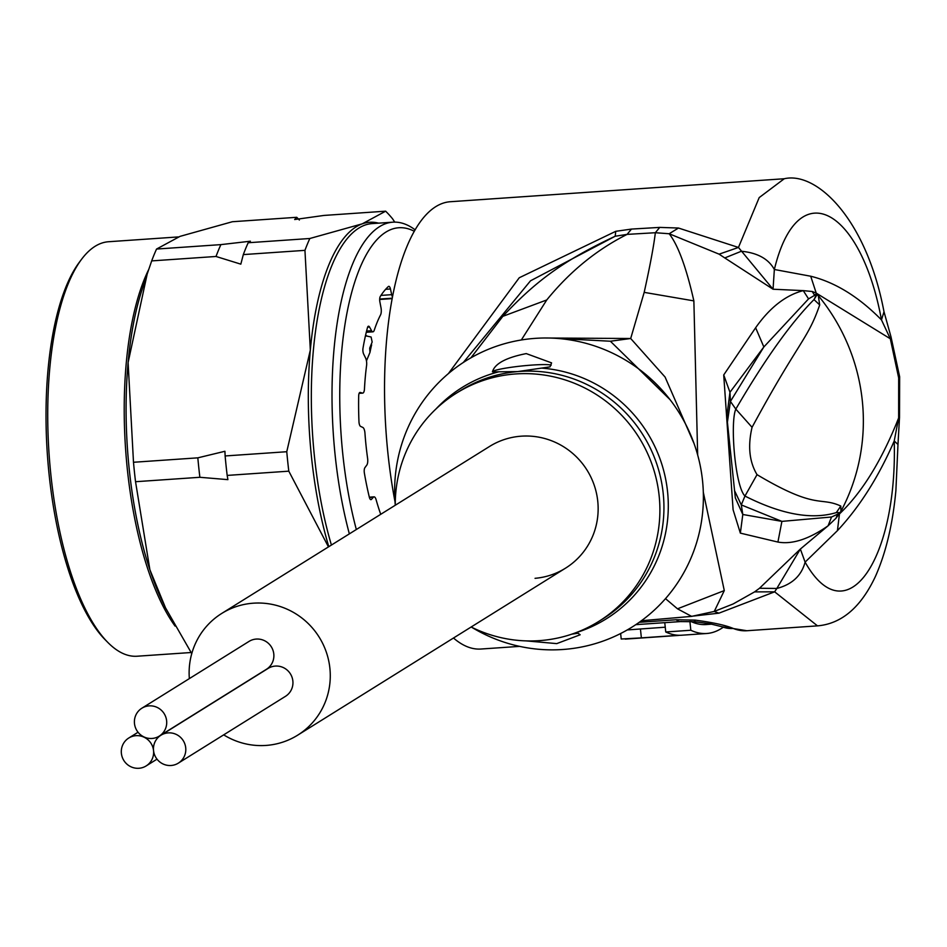 <?xml version="1.0" encoding="UTF-8"?>
<svg xmlns="http://www.w3.org/2000/svg" width="947" height="947" viewBox="0 0 947 947"><rect width="100%" height="100%" fill="white"/><g stroke="black" fill="none" stroke-linecap="round" stroke-linejoin="round"><path stroke-width="1.42" d="M141.861 708.214L249.014 641.415A16.442 16.063 58.1 0 1 272.973 650.281A16.442 16.063 58.1 0 1 266.403 669.316L159.262 736.115A16.442 16.063 -121.9 0 0 148.845 705.894A16.442 16.063 -121.9 0 0 135.303 727.249A16.442 16.063 -121.9 0 0 159.262 736.115M153.544 750.58A16.442 16.063 -121.9 0 0 178.332 763.14A16.442 16.063 -121.9 0 0 167.915 732.907A16.442 16.063 -121.9 0 0 153.544 750.58A16.442 16.063 -121.9 0 0 128.768 738.021A16.442 16.063 -121.9 0 0 139.173 768.254A16.442 16.063 -121.9 0 0 153.544 750.58M160.931 735.239L268.084 668.428A16.442 16.063 58.1 0 1 292.043 677.294A16.442 16.063 58.1 0 1 285.473 696.329L178.332 763.14M489.623 446.416A71.735 70.114 58.1 0 1 520.116 436.271A71.735 70.114 58.1 0 1 594.183 485.113A71.735 70.114 58.1 0 1 565.525 568.164A71.735 70.114 -121.9 0 0 594.183 485.113A71.735 70.114 -121.9 0 0 520.116 436.271A71.735 70.114 -121.9 0 0 489.623 446.416L221.752 613.431A71.735 70.114 -121.9 0 0 189.353 678.608M223.693 734.86A71.735 70.114 -121.9 0 0 267.172 745.336A71.735 70.114 -121.9 0 0 297.654 735.18A71.735 70.114 -121.9 0 0 326.313 652.128A71.735 70.114 -121.9 0 0 252.233 603.275A71.735 70.114 -121.9 0 0 221.752 613.431M535.043 578.321A71.735 70.114 -121.9 0 0 565.525 568.164L297.654 735.18M366.453 360.878L369.969 352.426L369.709 348.105L372.159 342.009L371.094 337.002L365.459 335.783M369.969 352.426A131.515 46.817 -93.9 0 1 370.762 348.567A131.515 46.817 -93.9 0 1 371.626 344.815M365.317 336.374L366.643 335.7M703.313 492.286L724.289 590.585L714.263 611.431L691.63 616.379L641.415 620.735M665.504 598.646L677.496 608.814L691.63 616.379M687.072 616.781L718.951 613.159L774.646 591.828L817.486 625.86L746.863 630.738A224.179 79.797 86.1 0 1 733.25 628.465A29.89 27.534 111.7 0 1 721.981 626.725L746.863 630.738M784.258 178.746L759.198 197.592L738.459 247.451L773.048 289.226L803.257 290.622L812.218 291.498L816.207 293.096L890.322 338.777L881.491 319.92C860.918 208.482 797.919 172.141 774.35 269.493C768.526 258.91 757.529 252.825 741.359 251.251L724.775 257.939L773.048 289.226L774.35 269.493L810.715 276.228C835.218 282.301 858.811 296.861 881.491 319.92L884.001 311.741C866.245 218.141 816.35 171.265 784.258 178.746L450.192 201.735A224.179 79.797 86.1 0 0 387.927 453.353A224.179 79.797 86.1 0 0 395.006 501.721M453.495 638.018A224.179 79.797 86.1 0 0 480.969 649.026L519.583 646.375M639.237 622.309L676.276 619.752L695.169 620.119C712.949 622.475 725.651 625.257 733.25 628.465M718.951 613.159L714.216 611.454M812.218 291.498L814.313 294.837L816.728 294.103L816.622 293.404L818.291 295.618L819.7 304.934C807.602 340.02 799.126 340.257 752.06 427.31C747.68 446.037 749.337 461.816 757.032 474.66C817.083 510.409 819.557 496.311 840.806 506.053L840.948 511.297L839.433 514.103L837.444 530.64L805.104 562.127C801.505 575.681 792.071 584.465 776.812 588.466L774.646 591.828L754.581 591.887L733.144 603.961L714.263 611.431M724.775 257.939L719.093 254.163L669.174 233.743C678.099 245.19 686.326 267.575 693.867 300.886L697.667 454.951M754.581 591.887L759.494 588.265L800.357 549.059L828.069 525.822C808.845 539.21 792.118 544.62 777.913 542.063L740.353 533.125L733.096 509.758L723.721 374.953L755.635 327.745L763.85 346.957L808.56 298.885L816.728 294.103L813.994 299.595L817.368 294.257M808.56 298.885L803.257 290.622C785.761 295.133 769.887 307.503 755.635 327.745M678.478 228.038L659.728 227.398L655.348 232.725L669.174 233.743L678.478 228.038L738.459 247.451L719.093 254.163M659.728 227.398L631.471 229.079L615.751 231.317L519.252 277.755L448.416 373.58M615.751 231.317L615.195 236.241L627.092 234.383L655.348 232.725C653.797 245.794 650.08 265.681 644.185 292.363L630.69 338.505L665.09 377.06L694.115 443.705M463.343 362.452L530.509 280.809L615.195 236.241C561.535 261.372 534.38 282.68 502.833 316.334L470.931 357.812M521.335 339.973L546.75 299.962C569.703 271.671 596.492 249.819 627.092 234.383L631.471 229.079M545.306 337.996L630.69 338.505L610.377 341.228L557.546 338.434M670.05 399.658L610.377 341.228M471.606 627.222A156.918 153.378 -121.9 0 0 565.335 649.299A156.918 153.378 -121.9 0 0 702.52 480.614A156.918 153.378 -121.9 0 0 532.676 338.564A156.918 153.378 -121.9 0 0 395.254 504.763M526.26 353.598L551.58 362.879L550.018 366.856L517.618 371.603L492.428 371.851C494.772 363.66 506.053 357.575 526.26 353.598M526.058 640.882L556.741 643.617L580.168 634.774L578.001 633.212L571.787 634.159M492.428 371.851A29.89 2.817 174 0 1 527.503 365.435A29.89 2.817 174 0 1 551.201 365.151M395.254 505.26A134.51 131.467 58.1 0 1 456.418 393.159A134.51 131.467 58.1 0 1 513.582 374.112A134.51 131.467 58.1 0 1 652.459 465.699A134.51 131.467 58.1 0 1 598.741 621.433A134.51 131.467 58.1 0 1 541.577 640.468A134.51 131.467 58.1 0 1 471.156 627.009M840.806 506.053L836.343 512.576L839.942 512.682L839.764 513.629C862.232 492.191 881.858 460.301 898.644 417.958L898.679 377.936L890.322 338.777L891.02 336.931L884.001 311.741M840.32 512.647L836.343 512.576C811.851 519.998 781.393 514.493 744.958 496.05C734.99 486.131 729.983 422.208 735.819 409.104C765.022 359.126 791.076 322.631 813.994 299.595L819.7 304.934M839.587 513.428L836.012 518.21L837.408 514.706L839.752 513.215L831.549 517.003L781.902 521.383L742.803 514.481L735.334 497.897L726.811 416.467L729.959 392.271L763.85 346.957L730.433 401.421L727.367 422.457M837.444 530.64C859.698 506.763 878.615 476.886 894.217 441.006L897.981 444.439L899.508 417.497L898.644 417.958L894.217 441.006C897.697 558.576 846.677 636.017 805.104 562.127L800.357 549.059L776.812 588.466L759.494 588.265M836.012 518.21L828.069 525.822L831.549 517.003M777.913 542.063L781.902 521.383L741.3 504.905L744.958 496.05L757.032 474.66M740.353 533.125L742.803 514.481L741.3 504.905L734.552 490.676M723.721 374.953L729.959 392.271L730.433 401.421L735.819 409.104L752.06 427.31M665.244 627.198L627.281 629.933M681.58 621.516L664.77 622.676L665.753 631.98A224.179 79.797 86.1 0 0 681.615 635.224L706.687 633.496A224.179 79.797 -93.9 0 1 690.825 630.252L689.901 621.457M691.002 621.504A215.206 76.6 86.1 0 0 706.071 624.547L711.824 624.156M723.259 627.222A224.179 79.797 -93.9 0 1 706.687 633.496M640.432 628.915L641.368 637.876L621.22 639.012L620.64 633.519M641.368 637.876L674.809 635.567L674.738 634.869M679.52 635.295A224.179 79.797 -93.9 0 1 677.436 635.508A224.179 79.797 -93.9 0 1 674.809 635.567M665.753 631.98L690.825 630.252M380.73 514.316A134.51 47.883 86.1 0 1 376.101 499.673A5.978 2.131 86.1 0 0 374.065 496.855A5.978 2.131 86.1 0 0 373.402 497.222L369.413 497.495M392.425 296.837A5.978 2.131 86.1 0 1 391.703 294.671L390.448 288.977A4.486 1.598 86.1 0 0 388.791 286.337A4.486 1.598 86.1 0 0 388.365 286.539A149.448 53.198 86.1 0 0 380.327 296.387A4.486 1.598 86.1 0 0 379.889 301.915L381.002 307.763A5.978 2.131 86.1 0 1 380.552 314.901A134.51 47.883 86.1 0 0 374.243 330.254A5.978 2.131 86.1 0 1 372.94 331.829A5.978 2.131 86.1 0 1 371.579 330.704L369.555 327.046A4.486 1.598 86.1 0 0 368.525 326.206A4.486 1.598 86.1 0 0 367.472 327.638A149.448 53.198 86.1 0 0 362.997 348.247A4.486 1.598 86.1 0 0 363.672 354.107L365.625 358.108A5.978 2.131 86.1 0 1 366.584 365.506A134.51 47.883 86.1 0 0 364.465 388.921A5.978 2.131 86.1 0 1 362.737 393.112A5.978 2.131 86.1 0 1 362.464 393.076L360.203 392.449A4.486 1.598 86.1 0 0 360.002 392.425A4.486 1.598 86.1 0 0 358.688 395.905A149.448 53.198 86.1 0 0 358.972 421.758A4.486 1.598 86.1 0 0 360.582 426.387L362.843 427.452A5.978 2.131 86.1 0 1 364.95 433.146A134.51 47.883 86.1 0 0 367.602 458.348A5.978 2.131 86.1 0 1 366.797 465.095L364.915 467.652A4.486 1.598 86.1 0 0 364.37 473.05A149.448 53.198 86.1 0 0 369.342 497.211A4.486 1.598 86.1 0 0 370.952 499.649A4.486 1.598 86.1 0 0 371.449 499.365L373.402 497.222M414.194 231.222A201.758 71.818 86.1 0 0 391.656 229.269A201.758 71.818 86.1 0 0 356.332 529.527M349.348 533.871A207.736 73.949 -93.9 0 1 385.465 223.741A207.736 73.949 86.1 0 1 392.827 222.178A207.736 73.949 86.1 0 1 415.035 229.766M328.467 546.893L288.799 471.168A236.134 84.046 -93.9 0 1 286.763 451.719L310.332 350.035L304.946 250.351L243.32 254.589L240.822 264.154L216.011 256.471A236.134 84.046 -93.9 0 1 220.888 244.622L156.551 249.049L179.989 236.383L232.382 221.728L296.719 217.301A236.134 84.046 -93.9 0 1 299.37 220.035M220.888 244.622L250.387 241.213L248.185 242.74L309.823 238.502L362.216 223.847L385.642 211.181L324.016 215.431L294.683 219.526L296.719 217.301M216.011 256.471L151.686 260.899A236.134 84.046 -93.9 0 1 156.551 249.049M288.799 471.168L227.173 475.418L227.907 479.644L199.876 477.288A236.134 84.046 -93.9 0 1 197.828 457.839L133.491 462.266L128.105 362.583L147.176 274.097L151.686 260.899M197.828 457.839L224.924 451.281L225.126 455.957A236.134 84.046 86.1 0 0 227.173 475.418M286.763 451.719L225.126 455.957M199.876 477.288L135.539 481.715A236.134 84.046 -93.9 0 1 133.491 462.266M191.768 653.608L165.476 607.761L149.886 569.739L135.539 481.715M304.946 250.351A236.134 84.046 -93.9 0 1 309.823 238.502M243.32 254.589A236.134 84.046 -93.9 0 1 248.185 242.74M394.733 222.107L392.567 218.793A236.134 84.046 86.1 0 0 385.642 211.181M191.057 652.519L137.102 656.224A207.736 73.949 -93.9 0 1 107.934 642.539A207.736 73.949 -93.9 0 1 49.078 454.051A207.736 73.949 -93.9 0 1 81.56 259.289A207.736 73.949 -93.9 0 1 101.222 243.296A207.736 73.949 86.1 0 1 108.585 241.734L178.533 236.916M107.934 642.539L105.366 639.947A204.753 72.883 -93.9 0 1 47.35 454.169A204.753 72.883 -93.9 0 1 79.37 262.212L81.56 259.289M677.496 608.814L724.289 590.585M816.515 293.984L810.715 276.228M644.185 292.363L693.867 300.886M546.75 299.962L502.833 316.334M541.72 368.111A136.285 133.219 58.1 0 1 667.185 488.486A136.285 133.219 58.1 0 1 575.646 632.797M436.046 408.891A136.285 133.219 58.1 0 1 498.702 371.84M598.741 621.433L602.777 618.912A134.51 131.467 -121.9 0 0 656.508 463.19A134.51 131.467 -121.9 0 0 517.618 371.603A134.51 131.467 -121.9 0 0 515.736 371.78A134.51 131.467 -121.9 0 0 460.455 390.638L456.418 393.159M898.679 377.936L899.65 376.764L891.02 336.931M817.024 294.73L818.291 295.618A194.289 189.897 58.1 0 1 862.291 400.617A194.289 189.897 58.1 0 1 840.948 511.297L839.942 512.682M676.276 619.752A29.89 10.642 86.1 0 0 680.337 621.587L635.816 624.653M695.169 620.119L694.672 621.729L710.049 623.813L722.028 626.748M371.449 499.365L370.419 499.436M362.464 393.076L359.138 393.301M369.555 327.046L367.625 327.177M371.579 330.704L366.584 331.048M390.448 288.977L385.63 289.309M391.703 294.671L380.954 295.405M392.165 298.198L379.688 299.051M392.827 222.178L372.135 223.599A207.736 73.949 86.1 0 0 364.784 225.161A207.736 73.949 -93.9 0 0 331.414 545.058M328.798 546.691A209.228 74.482 -93.9 0 1 310.332 350.035A209.228 74.482 -93.9 0 1 362.216 223.847A209.228 74.482 86.1 0 1 378.587 223.149M165.476 607.761L163.535 603.784A209.228 74.482 -93.9 0 1 149.886 569.739A209.228 74.482 -93.9 0 1 128.105 362.583A209.228 74.482 -93.9 0 1 141.943 290.054L147.176 274.097M175.077 626.097A207.736 73.949 -93.9 0 1 148.655 269.623M157.024 759.151L146.158 765.922M138.037 732.244L128.768 738.021M392.082 298.625L379.676 299.477M817.486 625.872C841.587 623.777 860.882 607.335 875.371 576.557C885.907 552.906 892.737 524.271 895.886 490.641L897.981 444.439M899.508 417.497L899.65 376.764M735.334 497.897L726.811 416.467M680.337 621.587L694.672 621.729M677.436 635.508L625.221 639.107M374.065 496.855L369.33 497.175M362.737 393.112L359.126 393.36M372.94 331.829L366.276 332.279M392.141 298.317L379.676 299.169"/></g></svg>
